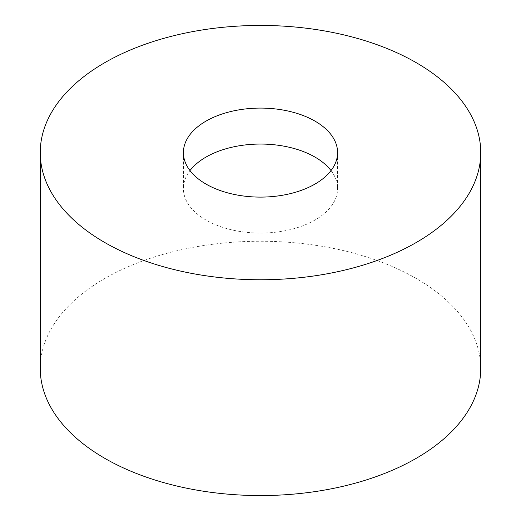 <?xml version="1.0" encoding="UTF-8"?>
<svg xmlns="http://www.w3.org/2000/svg" width="521" height="521" viewBox="0 0 521 521"><rect width="100%" height="100%" fill="white"/><g stroke="black" fill="none" stroke-linecap="round" stroke-linejoin="round"><path stroke-width="0.39" stroke-dasharray="2.6 1.95" d="M40.247 368.399A220.253 127.163 180 0 1 176.215 250.92A220.253 127.163 180 0 1 416.24 278.488A220.253 127.163 180 0 1 480.753 368.399M331.017 170.582A77.088 44.506 180 0 1 337.588 188.563A77.088 44.506 180 0 1 290.002 229.683A77.088 44.506 180 0 1 205.99 220.038A77.088 44.506 180 0 1 183.412 188.563A77.088 44.506 180 0 1 189.983 170.582M337.588 152.601L337.588 188.563M183.412 152.601L183.412 188.563"/><path stroke-width="0.78" d="M104.76 242.512A220.253 127.163 0 0 0 344.785 270.08A220.253 127.163 0 0 0 480.753 152.601A220.253 127.163 0 0 0 416.24 62.683A220.253 127.163 0 0 0 176.215 35.115A220.253 127.163 0 0 0 40.247 152.601A220.253 127.163 0 0 0 104.76 242.512M480.753 152.601L480.753 368.399A220.253 127.163 180 0 1 344.785 485.885A220.253 127.163 180 0 1 104.76 458.317A220.253 127.163 180 0 1 40.247 368.399L40.247 152.601M189.983 170.582A77.088 44.506 180 0 1 315.01 157.095A77.088 44.506 180 0 1 331.017 170.582M315.01 121.126A77.088 44.506 180 0 1 337.588 152.601A77.088 44.506 180 0 1 290.002 193.714A77.088 44.506 180 0 1 205.99 184.069A77.088 44.506 180 0 1 183.412 152.601A77.088 44.506 180 0 1 230.998 111.481A77.088 44.506 180 0 1 315.01 121.126"/></g></svg>
